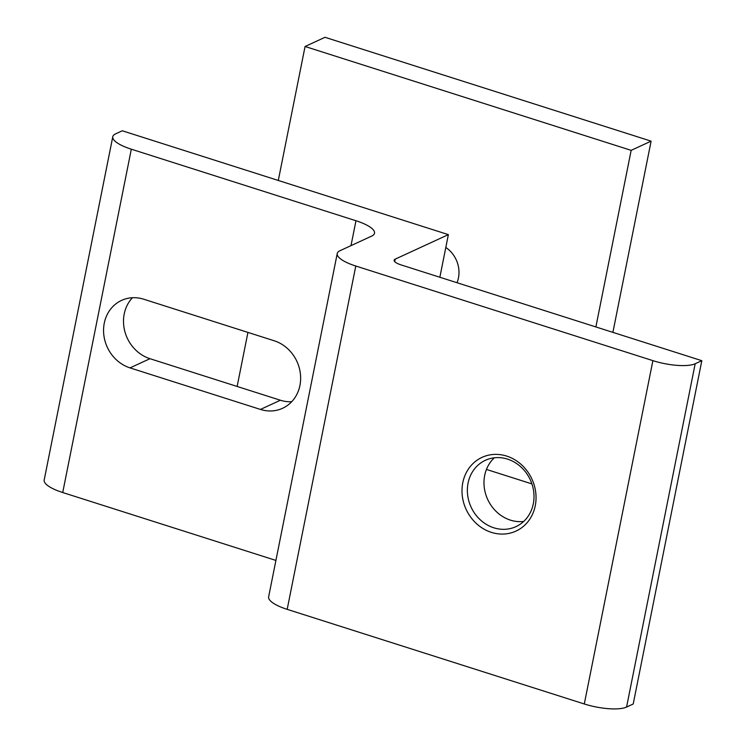 <?xml version="1.0" encoding="UTF-8"?>
<svg xmlns="http://www.w3.org/2000/svg" width="746" height="746" viewBox="0 0 746 746"><rect width="100%" height="100%" fill="white"/><g stroke="black" fill="none" stroke-linecap="round" stroke-linejoin="round"><path stroke-width="1.12" d="M491.4 532.374A40.582 36.228 -114.8 0 0 535.255 505.769A40.582 36.228 -114.8 0 0 506.646 456.076A40.582 36.228 -114.8 0 0 462.79 482.69A40.582 36.228 -114.8 0 0 491.4 532.374M493.824 527.795A36.526 32.6 -114.8 0 0 515.98 526.629A36.526 32.6 -114.8 0 0 533.707 491.726A36.526 32.6 -114.8 0 0 507.55 459.126A36.526 32.6 -114.8 0 0 485.394 460.291A36.526 32.6 -114.8 0 0 467.667 495.195A36.526 32.6 -114.8 0 0 493.824 527.795M523.673 521.463A36.526 32.6 65.2 0 1 510.441 520.13A36.526 32.6 65.2 0 1 485.245 492.593A36.526 32.6 65.2 0 1 494.318 457.792M439.86 277.251L448.374 234.626L122.279 130.774L115.63 133.842A32.47 9.25 -168.7 0 0 112.786 136.714A32.47 9.25 -168.7 0 0 131.324 149.2L355.973 220.741L350.993 245.63M291.686 401.73A36.526 32.6 65.2 0 1 280.403 400.238L149.965 358.695A36.526 32.6 65.2 0 1 125.048 332.194A36.526 32.6 65.2 0 1 132.452 297.729M448.374 234.626L395.203 259.142A12.178 3.469 11.3 0 0 394.13 260.223A12.178 3.469 11.3 0 0 401.087 264.905L701.818 360.682L695.179 363.75A32.47 9.25 -168.7 0 1 652.89 360.644L355.786 266.024A32.47 9.25 -168.7 0 1 337.239 253.528A32.47 9.25 -168.7 0 1 340.092 250.665L371.667 236.1A32.47 9.25 11.3 0 0 374.511 233.237A32.47 9.25 11.3 0 0 355.973 220.741M701.818 360.682L633.214 704L626.575 707.068A32.47 9.25 -168.7 0 1 584.295 703.972L287.182 609.351A32.47 9.25 -168.7 0 1 268.635 596.856L337.239 253.528M275.917 560.423L62.72 492.528A32.47 9.25 -168.7 0 1 44.182 480.032L112.786 136.714M260.457 409.433L130.018 367.89A36.526 32.6 65.2 0 1 103.862 335.29A36.526 32.6 65.2 0 1 121.589 300.386A36.526 32.6 65.2 0 1 143.745 299.221L274.183 340.763A36.526 32.6 65.2 0 1 300.34 373.364A36.526 32.6 65.2 0 1 282.613 408.267A36.526 32.6 65.2 0 1 260.457 409.433L280.403 400.238M457.018 282.715A27.593 24.637 -114.8 0 0 445.81 247.458M486.448 469.43L531.926 483.912M595.877 326.944L631.163 150.347L305.067 46.494L278.295 180.467M247.933 332.408L237.135 386.456M612.895 332.362L651.109 141.153L631.163 150.347M305.067 46.494L325.004 37.3L651.109 141.153M394.709 261.622L395.203 259.142M130.018 367.89L149.965 358.695M287.182 609.351L355.786 266.024M652.89 360.644L584.295 703.972M626.575 707.068L695.179 363.75M62.72 492.528L131.324 149.2"/></g></svg>
